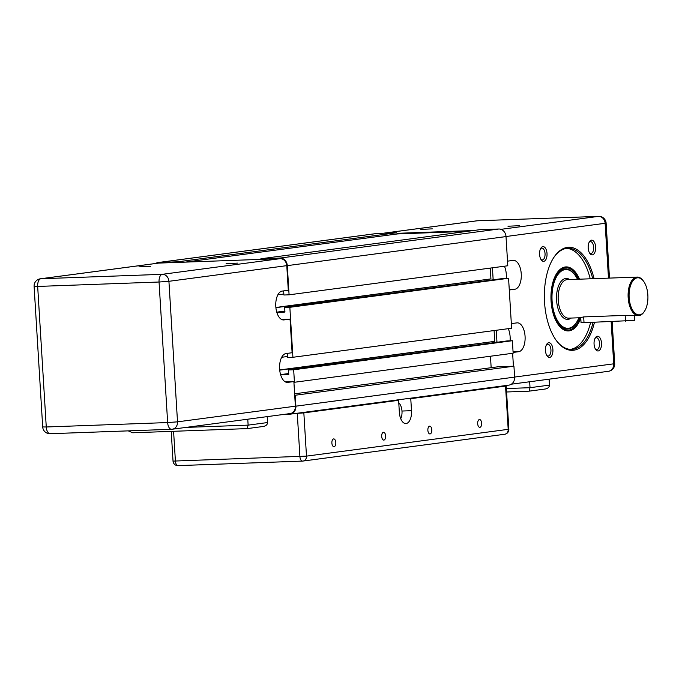 <?xml version="1.0" encoding="UTF-8"?>
<svg xmlns="http://www.w3.org/2000/svg" width="682" height="682" viewBox="0 0 682 682"><rect width="100%" height="100%" fill="white"/><g stroke="black" fill="none" stroke-linecap="round" stroke-linejoin="round"><path stroke-width="1.02" d="M294.709 395.262L295.229 395.236L295.894 406.174A7.826 6.743 82.4 0 1 290.182 414.179A7.826 6.743 82.4 0 1 289.628 414.221L283.61 414.443M280.652 374.827L288.759 374.529L288.486 369.959L293.669 369.772L294.436 382.27L293.916 382.287M276.832 312.365L284.94 312.066L284.667 307.505L289.85 307.309L292.91 357.283L287.719 357.47L287.472 353.353M260.405 259.39L260.891 258.768L280.08 258.069A7.826 6.743 82.4 0 1 287.301 265.63L289.083 294.82L283.9 295.008L283.644 290.89M155.658 263.474A7.826 6.743 82.4 0 1 158.147 262.536A7.826 6.743 82.4 0 1 158.701 262.493L177.891 261.794L178.445 262.374M490.46 356.226L491.159 367.692M295.229 395.236L513.938 366.191L498.175 366.763L294.624 393.804M513.938 366.191L514.612 377.12A7.826 6.743 82.4 0 1 508.9 385.125L290.182 414.179M158.147 262.536L376.856 233.483A7.826 6.743 82.4 0 1 377.41 233.44L396.6 232.741L177.891 261.794M396.6 232.741L397.717 233.9L185.248 262.127M397.717 233.9L467.11 231.377M289.083 294.82L507.8 265.767L506.01 236.577A7.826 6.743 82.4 0 0 498.789 229.016L479.599 229.715L260.891 258.768M283.84 294.019L277.872 294.812M490.264 268.094L490.929 278.904L275.886 307.471M490.929 278.904L275.903 307.667M284.88 311.077L276.764 312.151M493.001 278.827L493.06 279.816M289.85 307.309L508.567 278.265L503.376 278.452L284.667 307.505M508.567 278.265L511.619 328.23L292.91 357.283M287.659 356.481L281.692 357.274M494.083 330.557L494.748 341.367L279.705 369.934M494.748 341.367L279.722 370.13M288.699 373.54L280.583 374.614M496.82 341.29L496.88 342.279M293.669 369.772L512.387 340.719L507.195 340.915L288.486 369.959M512.387 340.719L513.145 353.216L294.436 382.27M295.988 413.403L297.267 413.36L299.91 456.608A4.817 2.447 87.9 0 0 302.51 461.092A4.817 2.447 87.9 0 0 302.629 461.083A4.817 4.152 -97.6 0 0 302.97 461.058A4.817 4.152 -97.6 0 0 306.491 456.13L303.84 412.883L297.267 413.36M303.84 412.883L398.62 400.3L393.19 400.496M405.338 398.885L410.769 398.68L505.541 386.097L508.192 429.336L306.491 456.13L173.032 461.109A4.817 4.817 0 0 0 178.019 465.636A4.817 2.447 -92.1 0 1 175.41 461.143L173.586 431.297M502.549 385.969L505.541 386.097M398.782 402.926A9.633 4.885 -92.1 0 1 400.726 418.705M410.769 398.68L411.502 410.692A12.046 6.104 -92.1 0 1 405.867 423.539A12.046 6.104 -92.1 0 1 399.354 412.312L398.62 400.3M398.39 400.308L398.356 399.805M335.817 442.55A3.904 1.978 -92.1 0 1 333.992 446.71A3.904 1.978 -92.1 0 1 331.87 442.882A3.904 1.978 -92.1 0 1 333.703 438.91A3.904 1.978 -92.1 0 1 335.817 442.55M385.637 435.926A3.904 1.978 -92.1 0 1 383.804 440.095A3.904 1.978 -92.1 0 1 381.681 436.258A3.904 1.978 -92.1 0 1 383.523 432.286A3.904 1.978 -92.1 0 1 385.637 435.926M431.808 429.796A3.904 1.978 -92.1 0 1 429.975 433.957A3.904 1.978 -92.1 0 1 427.861 430.129A3.904 1.978 -92.1 0 1 429.694 426.156A3.904 1.978 -92.1 0 1 431.808 429.796M481.628 423.181A3.904 1.978 -92.1 0 1 479.796 427.341A3.904 1.978 -92.1 0 1 477.673 423.513A3.904 1.978 -92.1 0 1 479.514 419.541A3.904 1.978 -92.1 0 1 481.628 423.181M285.323 381.877L293.874 381.562L287.795 382.372A14.45 7.332 -92.1 0 1 287.437 382.406A14.45 7.332 -92.1 0 1 279.603 368.578A14.45 7.332 -92.1 0 1 286.031 353.54L292.109 352.739L290.055 319.099L283.976 319.909A14.45 7.332 -92.1 0 1 283.618 319.943A14.45 7.332 -92.1 0 1 275.784 306.116A14.45 7.332 -92.1 0 1 282.212 291.078L288.29 290.276L286.781 265.648L168.923 281.308L159.051 282.016A7.229 3.666 -92.1 0 1 162.256 274.326L40.869 278.75A7.229 3.666 87.9 0 0 37.672 286.44L34.1 286.397L42.693 426.941L46.265 426.983A7.229 3.666 87.9 0 0 50.17 433.718A7.229 3.666 87.9 0 0 50.349 433.701L171.378 429.293M226.083 263.687L237.575 263.124L226.083 263.687M158.736 263.09L40.869 278.75A7.229 6.223 -97.6 0 0 40.366 278.793L158.224 263.133A7.229 6.223 82.4 0 1 158.736 263.09L280.114 258.666A7.229 6.223 82.4 0 1 286.781 265.648M138.932 266.858L150.432 266.295L138.932 266.858M290.055 319.099L281.504 319.415M262.86 426.514L263.261 426.472C266.014 425.926 267.455 424.622 267.574 422.55L248.129 425.133L186.092 427.401M128.242 430.871L132.7 432.78L247.165 428.611L248.129 425.133L247.771 419.208M267.208 416.625L267.574 422.55M293.874 381.562L295.374 406.191A7.229 6.223 82.4 0 1 290.106 413.582L172.248 429.234A7.229 6.223 -97.6 0 0 177.516 421.843L168.923 281.308A7.229 6.223 -97.6 0 0 162.256 274.326L280.114 258.666M643.271 280.856A19.275 9.77 87.9 0 0 643.058 280.558A19.275 9.77 87.9 0 0 637.176 277.088A19.275 9.77 87.9 0 0 628.156 297.633A19.275 9.77 87.9 0 0 638.582 315.604A19.275 9.77 87.9 0 0 644.192 311.708A19.275 9.77 87.9 0 0 644.388 311.401M583.673 316.908L584.022 322.68L581.047 322.637L580.74 317.59L583.673 316.908L625.164 315.399L638.582 315.604M578.865 317.778A29.386 14.902 -92.1 0 1 576.546 322.356A29.386 14.902 -92.1 0 1 553.136 308.784A29.386 14.902 -92.1 0 1 557.245 275.562A29.386 14.902 -92.1 0 1 574.815 274.863A29.386 14.902 -92.1 0 1 577.458 279.262M507.519 261.155L513.077 260.413A14.45 7.332 -92.1 0 1 513.435 260.388A14.45 7.332 -92.1 0 1 521.27 274.215A14.45 7.332 -92.1 0 1 514.842 289.245L509.284 289.986M507.979 226.236L519.471 225.682L507.979 226.236M473.359 230.542L397.163 233.321M420.828 229.416L432.328 228.854L420.828 229.416M590.586 322.441A50.587 25.652 -92.1 0 1 570.314 349.372M566.631 248.376A50.587 25.652 -92.1 0 1 590.228 278.793M579.495 279.185A32.037 16.249 87.9 0 0 556.734 273.38A32.037 16.249 87.9 0 0 558.618 325.161A32.037 16.249 87.9 0 0 580.766 318.085M589.112 242.34A5.925 3.001 -92.1 0 1 590.45 241.65A5.925 3.001 -92.1 0 1 593.655 247.174A5.925 3.001 -92.1 0 1 590.876 253.482A5.925 3.001 -92.1 0 1 589.495 252.894M595.625 247.029A7.366 3.734 87.9 0 0 593.28 240.823A7.366 3.734 87.9 0 0 589.495 241.65A7.366 3.734 87.9 0 0 589.93 253.559A7.366 3.734 87.9 0 0 593.92 253.934A7.366 3.734 87.9 0 0 595.625 247.029M511.338 323.618L516.896 322.876A14.45 7.332 -92.1 0 1 517.254 322.85A14.45 7.332 -92.1 0 1 525.089 336.678A14.45 7.332 -92.1 0 1 518.661 351.707L513.103 352.441M513.427 366.208L512.634 353.285M547.024 253.482A7.366 3.734 87.9 0 0 544.679 247.276A7.366 3.734 87.9 0 0 540.894 248.103A7.366 3.734 87.9 0 0 541.329 260.012A7.366 3.734 87.9 0 0 545.319 260.396A7.366 3.734 87.9 0 0 547.024 253.482M601.507 343.123A7.366 3.734 87.9 0 0 599.154 336.917A7.366 3.734 87.9 0 0 595.369 337.743A7.366 3.734 87.9 0 0 595.804 349.653A7.366 3.734 87.9 0 0 599.793 350.028A7.366 3.734 87.9 0 0 601.507 343.123M594.073 278.657A51.551 26.138 87.9 0 0 553.656 257.702A51.551 26.138 87.9 0 0 556.691 341.017A51.551 26.138 87.9 0 0 594.457 322.296M552.897 349.576A7.366 3.734 87.9 0 0 550.553 343.37A7.366 3.734 87.9 0 0 546.768 344.197A7.366 3.734 87.9 0 0 547.203 356.106A7.366 3.734 87.9 0 0 551.192 356.49A7.366 3.734 87.9 0 0 552.897 349.576M540.511 248.794A5.925 3.001 -92.1 0 1 541.849 248.103A5.925 3.001 -92.1 0 1 545.046 253.627A5.925 3.001 -92.1 0 1 542.275 259.944A5.925 3.001 -92.1 0 1 540.894 259.348M546.384 344.887A5.925 3.001 -92.1 0 1 547.723 344.197A5.925 3.001 -92.1 0 1 550.928 349.721A5.925 3.001 -92.1 0 1 548.158 356.038A5.925 3.001 -92.1 0 1 546.776 355.45M594.994 338.434A5.925 3.001 -92.1 0 1 596.324 337.743A5.925 3.001 -92.1 0 1 599.529 343.268A5.925 3.001 -92.1 0 1 596.759 349.585A5.925 3.001 -92.1 0 1 595.377 348.988M496.982 342.27L496.249 330.276M493.163 279.808L492.43 267.813M504.441 266.21A14.45 7.332 -92.1 0 1 506.274 278.341M508.261 328.673A14.45 7.332 -92.1 0 1 510.093 340.804M584.022 322.68L634.567 320.395L634.286 315.757M629.145 297.565A18.55 9.403 -92.1 0 1 633.442 280.174A18.55 9.403 -92.1 0 1 643.484 281.129A18.55 9.403 -92.1 0 1 644.575 311.111A18.55 9.403 -92.1 0 1 635.053 313.191A18.55 9.403 -92.1 0 1 629.145 297.565M574.602 274.582A30.11 15.268 87.9 0 0 574.38 274.292A30.11 15.268 87.9 0 0 565.199 268.861A30.11 15.268 87.9 0 0 552.173 309.048A30.11 15.268 87.9 0 0 567.39 329.048A30.11 15.268 87.9 0 0 576.154 322.961A30.11 15.268 87.9 0 0 576.35 322.654M529.019 391.17L506.573 391.988L529.062 391.161L530.025 387.691L529.667 381.758M549.104 379.175L549.47 385.108C549.351 387.171 547.91 388.484 545.157 389.03L544.756 389.064M579.819 317.744A31.321 15.882 -92.1 0 1 567.748 330.241A31.321 15.882 -92.1 0 1 558.405 324.871M556.538 273.678A31.321 15.882 -92.1 0 1 565.463 267.642A31.321 15.882 -92.1 0 1 578.413 279.228M593.076 322.347A50.587 25.652 -92.1 0 1 571.559 349.38A50.587 25.652 -92.1 0 1 556.41 340.633M553.4 258.103A50.587 25.652 -92.1 0 1 567.876 248.274A50.587 25.652 -92.1 0 1 592.718 278.708M514.612 377.12L295.894 406.174M377.41 233.44L158.701 262.493M498.789 229.016L280.08 258.069M506.01 236.577L287.301 265.63M411.502 410.692L401.979 411.041M508.849 429.191L508.192 429.336A4.817 4.152 82.4 0 1 504.671 434.264A4.817 4.817 0 0 0 508.849 429.191L506.206 385.952M302.39 461.092L178.138 465.618A4.817 2.447 -92.1 0 1 178.019 465.636L302.51 461.092A4.817 4.817 0 0 0 302.97 461.058L504.671 434.264M283.976 319.909L283.269 319.935M287.795 382.372L287.088 382.397M42.693 426.941A7.229 7.229 0 0 0 50.17 433.718L171.557 429.293A7.229 7.229 0 0 0 172.248 429.234A7.229 6.223 -97.6 0 1 171.736 429.276A7.229 3.666 -92.1 0 1 171.557 429.293A7.229 3.666 -92.1 0 1 167.644 422.559L46.265 426.983L37.672 286.44L159.051 282.016L167.644 422.559L177.516 421.843L295.374 406.191M580.749 317.71L568.652 318.153A19.275 9.77 -92.1 0 1 558.234 300.182A19.275 9.77 -92.1 0 1 567.254 279.637L637.176 277.088M569.717 279.543A20.477 10.383 87.9 0 0 556.589 300.302A20.477 10.383 87.9 0 0 571.124 318.059M383.693 233.21L477.085 220.806L598.464 216.382A7.229 3.666 -92.1 0 1 598.643 216.365A7.229 3.666 -92.1 0 1 599.009 216.39M500.938 229.34L598.464 216.382A7.229 6.223 82.4 0 1 605.13 223.364L608.48 278.128M514.603 377.069L614.712 363.685L612.146 321.648M611.149 321.691L613.723 363.907A7.229 6.223 82.4 0 1 608.455 371.298A7.229 7.229 0 0 0 614.712 363.685M506.01 236.526L606.119 223.15A7.229 7.229 0 0 0 598.643 216.365L477.264 220.789A7.229 3.666 87.9 0 0 477.085 220.806A7.229 6.223 82.4 0 0 476.573 220.849A7.229 7.229 0 0 1 477.264 220.789A7.229 3.666 87.9 0 1 477.443 220.789M514.842 289.245L509.249 289.449M518.661 351.707L513.069 351.912M625.164 315.399L625.522 321.162M549.47 385.108L530.025 387.691L506.359 388.552M171.216 431.382L173.032 461.109M247.165 428.611L263.261 426.472M132.7 432.78L247.123 428.611M40.366 278.793A7.229 7.229 0 0 0 34.1 286.397M643.484 281.129L643.058 280.558M644.575 311.111L644.192 311.708M563.341 329.193L567.39 329.048M561.15 269.006L565.199 268.861M574.815 274.863L574.38 274.292M576.546 322.356L576.154 322.961M545.157 389.03L529.062 391.161M609.478 278.094L606.119 223.15M511.389 384.188L608.455 371.298M383.437 233.218L476.573 220.849"/></g></svg>

